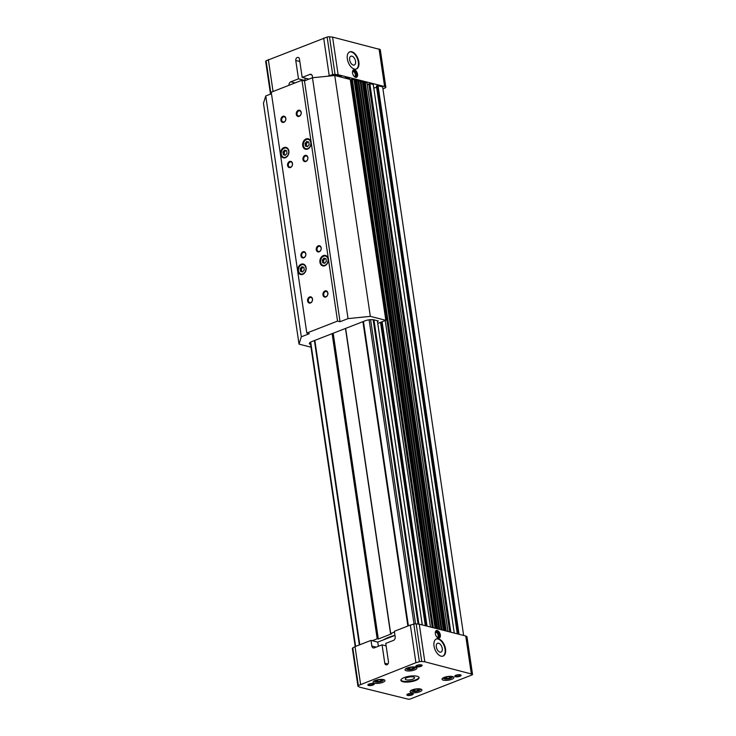 <?xml version="1.0" encoding="UTF-8"?>
<svg xmlns="http://www.w3.org/2000/svg" width="736" height="736" viewBox="0 0 736 736"><rect width="100%" height="100%" fill="white"/><g stroke="black" fill="none" stroke-linecap="round" stroke-linejoin="round"><path stroke-width="1.1" d="M421.507 664.921A2.659 0.819 -8.4 0 1 421.516 664.958A2.659 0.819 -8.4 0 1 419.824 665.997A2.659 0.819 -8.4 0 1 416.843 666.135A2.659 0.819 -8.4 0 1 416.254 665.73A2.659 0.819 -8.4 0 1 416.254 665.694M416.502 666.807A3.202 0.984 -8.4 0 1 415.923 665.979A3.202 0.984 -8.4 0 1 418.821 664.875A3.202 0.984 -8.4 0 1 421.912 665.096A3.202 0.984 -8.4 0 1 420.569 666.503A3.202 0.984 -8.4 0 1 416.502 666.807M460.497 674.829A2.659 0.819 -8.4 0 1 460.497 674.866A2.659 0.819 -8.4 0 1 458.804 675.906A2.659 0.819 -8.4 0 1 455.832 676.053A2.659 0.819 -8.4 0 1 455.244 675.648A2.659 0.819 -8.4 0 1 455.234 675.611M455.483 676.724A3.202 0.984 -8.4 0 1 454.903 675.887A3.202 0.984 -8.4 0 1 457.801 674.783A3.202 0.984 -8.4 0 1 460.892 675.004A3.202 0.984 -8.4 0 1 459.549 676.412A3.202 0.984 -8.4 0 1 455.483 676.724M412.546 693.505A2.659 0.819 -8.4 0 1 412.556 693.542A2.659 0.819 -8.4 0 1 410.863 694.582A2.659 0.819 -8.4 0 1 407.882 694.729A2.659 0.819 -8.4 0 1 407.293 694.315A2.659 0.819 -8.4 0 1 407.293 694.278M407.542 695.4A3.202 0.984 -8.4 0 1 406.962 694.563A3.202 0.984 -8.4 0 1 409.86 693.459A3.202 0.984 -8.4 0 1 412.951 693.68A3.202 0.984 -8.4 0 1 411.599 695.088A3.202 0.984 -8.4 0 1 407.542 695.4M373.566 683.597A2.659 0.819 -8.4 0 1 373.575 683.634A2.659 0.819 -8.4 0 1 371.882 684.664A2.659 0.819 -8.4 0 1 368.902 684.811A2.659 0.819 -8.4 0 1 368.313 684.406A2.659 0.819 -8.4 0 1 368.313 684.37M368.561 685.483A3.202 0.984 -8.4 0 1 367.982 684.655A3.202 0.984 -8.4 0 1 370.87 683.551A3.202 0.984 -8.4 0 1 373.962 683.762A3.202 0.984 -8.4 0 1 372.618 685.179A3.202 0.984 -8.4 0 1 368.561 685.483M408.986 667.736L407.928 668.748L409.805 669.226L412.74 668.693L413.798 667.672L411.921 667.193L408.986 667.736M414.561 666.991A4.398 1.362 -8.4 0 1 415.04 668.04A4.398 1.362 -8.4 0 1 411.718 669.447A4.398 1.362 -8.4 0 1 407.477 669.53A4.398 1.362 -8.4 0 1 406.806 669.254A4.398 1.362 -8.4 0 1 406.962 668.113M406.806 669.254L405.959 668.693A5.198 1.61 -8.4 0 1 405.913 668.656M415.73 667.212A5.198 1.61 -8.4 0 1 415.693 667.258L415.04 668.04M406.364 670.763A5.998 1.858 -8.4 0 1 405.039 669.843A5.998 1.858 -8.4 0 1 410.706 667.129A5.998 1.858 -8.4 0 1 416.907 668.086A5.998 1.858 -8.4 0 1 413.089 670.432A5.998 1.858 -8.4 0 1 406.364 670.763M445.97 677.138L444.912 678.16L446.789 678.629L449.724 678.095L450.782 677.074L448.905 676.596L445.97 677.138M451.545 676.402A4.398 1.362 -8.4 0 1 452.024 677.442A4.398 1.362 -8.4 0 1 448.702 678.85A4.398 1.362 -8.4 0 1 444.461 678.932A4.398 1.362 -8.4 0 1 443.79 678.656A4.398 1.362 -8.4 0 1 443.946 677.516M443.79 678.656L442.943 678.095A5.198 1.61 -8.4 0 1 442.897 678.058M452.714 676.614A5.198 1.61 -8.4 0 1 452.677 676.66L452.024 677.442M443.348 680.165A5.998 1.858 -8.4 0 1 442.023 679.245A5.998 1.858 -8.4 0 1 447.681 676.531A5.998 1.858 -8.4 0 1 453.891 677.488A5.998 1.858 -8.4 0 1 450.073 679.834A5.998 1.858 -8.4 0 1 443.348 680.165M414.009 689.586L412.942 690.607L414.819 691.086L417.754 690.543L418.821 689.522L416.944 689.052L414.009 689.586M419.584 688.85A4.398 1.362 -8.4 0 1 420.063 689.899A4.398 1.362 -8.4 0 1 416.742 691.297A4.398 1.362 -8.4 0 1 412.5 691.38A4.398 1.362 -8.4 0 1 411.829 691.113A4.398 1.362 -8.4 0 1 411.985 689.972M411.829 691.113L410.982 690.543A5.198 1.61 -8.4 0 1 410.927 690.515M420.753 689.062A5.198 1.61 -8.4 0 1 420.707 689.108L420.063 689.899M411.378 692.613A5.998 1.858 -8.4 0 1 410.053 691.693A5.998 1.858 -8.4 0 1 415.72 688.988A5.998 1.858 -8.4 0 1 421.93 689.945A5.998 1.858 -8.4 0 1 418.112 692.282A5.998 1.858 -8.4 0 1 411.378 692.613M377.025 680.184L375.958 681.205L377.835 681.674L380.77 681.14L381.837 680.119L379.96 679.641L377.025 680.184M382.6 679.448A4.398 1.362 -8.4 0 1 383.079 680.487A4.398 1.362 -8.4 0 1 379.758 681.895A4.398 1.362 -8.4 0 1 375.516 681.978A4.398 1.362 -8.4 0 1 374.845 681.711A4.398 1.362 -8.4 0 1 375.001 680.57M374.845 681.711L373.998 681.14A5.198 1.61 -8.4 0 1 373.943 681.113M383.769 679.659A5.198 1.61 -8.4 0 1 383.732 679.705L383.079 680.487M374.403 683.21A5.998 1.858 -8.4 0 1 373.069 682.29A5.998 1.858 -8.4 0 1 378.736 679.576A5.998 1.858 -8.4 0 1 384.946 680.542A5.998 1.858 -8.4 0 1 381.128 682.879A5.998 1.858 -8.4 0 1 374.403 683.21M312.616 77.676L308.918 79.111L302.174 77.4L299.46 59.036A2.401 1.831 -75.7 0 0 298.209 57.426A2.401 1.831 -75.7 0 0 295.771 60.472L298.485 78.835L290.803 81.825A2.797 2.144 -75.7 0 0 289.036 85.275M304.87 78.08L305.228 80.555L304.437 80.859M305.228 80.555L298.485 78.835M312.625 77.74L312.395 76.204A2.797 2.144 -75.7 0 0 310.932 74.327A2.797 2.144 -75.7 0 0 309.856 74.41L302.174 77.4M394.974 635.398L377.752 642.105L378.368 646.282M394.478 632.049L390.696 633.521L391.699 633.779L378.792 638.811L377.172 638.793L372.26 640.706L377.752 642.105M394.965 635.324A25.282 7.811 171.6 0 0 383.327 639.934M386.115 645.868L382.067 644.837L384.781 663.2A2.401 1.831 -75.7 0 0 386.032 664.81A2.401 1.831 -75.7 0 0 388.47 661.765L385.756 643.402L393.438 640.412A2.797 2.144 -75.7 0 0 395.195 636.934L394.367 631.295L410.348 625.066L415.904 662.704L358.358 685.52A2.401 0.745 171.6 0 0 357.908 686.044A2.401 0.745 171.6 0 0 358.11 686.292L359.665 687.176L408.287 699.2A1.923 0.589 171.6 0 0 410.596 698.869L471.84 675.013A1.923 0.589 171.6 0 0 472.54 674.434A1.923 0.589 171.6 0 0 472.383 674.24L424.819 661.802L421.737 661.508A2.401 0.745 171.6 0 0 419.373 661.747L415.904 662.704M372.26 640.706L371.008 640.394L371.846 646.033A2.797 2.144 -75.7 0 0 373.299 647.91A2.797 2.144 -75.7 0 0 374.385 647.827L382.067 644.837M382.922 88.808L385.149 87.943A1.923 0.589 171.6 0 0 385.848 87.354L380.291 49.717A1.923 0.589 171.6 0 0 380.126 49.524L332.571 37.094L329.489 36.8A2.401 0.745 171.6 0 0 327.124 37.039L266.101 60.803A2.401 0.745 171.6 0 0 265.659 61.336L270.498 94.107M268.336 59.533L273.056 91.503M323.656 37.987L329.213 75.624L327.658 76.231M332.571 37.094L338.128 74.722L335.046 74.437A2.401 0.745 171.6 0 0 332.681 74.667L329.213 75.624M354.485 69.828A4.002 2.263 68.7 0 0 353.584 69.865A4.002 2.263 68.7 0 0 352.93 74.41A4.002 2.263 68.7 0 0 356.491 77.317A4.002 2.263 68.7 0 0 357.383 73.499A4.002 2.263 68.7 0 0 354.485 69.828M358.837 61.879A9.2 5.207 -111.3 0 1 356.426 68.991A9.2 5.207 -111.3 0 1 348.238 62.312A9.2 5.207 -111.3 0 1 349.756 51.851A9.2 5.207 -111.3 0 1 358.837 61.879M379.049 48.907L384.606 86.544L338.128 74.722M385.848 87.354A1.923 0.589 171.6 0 0 385.682 87.161L384.606 86.544M417.054 676.246A9.2 2.843 171.6 0 0 406.741 676.752A9.2 2.843 171.6 0 0 400.881 680.349A9.2 2.843 171.6 0 0 410.403 681.812A9.2 2.843 171.6 0 0 419.088 677.654A9.2 2.843 171.6 0 0 417.054 676.246M360.585 684.25L355.028 646.613L352.792 647.882A2.401 0.745 171.6 0 0 352.351 648.416L357.908 686.044M371.008 640.394L355.028 646.613M424.819 661.802L419.262 624.165L416.18 623.88A2.401 0.745 171.6 0 0 413.816 624.119L410.348 625.066M437.285 630.559A4.002 2.263 68.7 0 0 436.384 630.596A4.002 2.263 68.7 0 0 435.73 635.15A4.002 2.263 68.7 0 0 439.291 638.057A4.002 2.263 68.7 0 0 440.183 634.23A4.002 2.263 68.7 0 0 437.285 630.559M445.528 648.959A9.2 5.207 -111.3 0 1 443.127 656.07A9.2 5.207 -111.3 0 1 434.93 649.382A9.2 5.207 -111.3 0 1 436.448 638.922A9.2 5.207 -111.3 0 1 445.528 648.959M471.298 673.624L465.741 635.987L419.262 624.165M472.54 674.434L466.983 636.796A1.923 0.589 171.6 0 0 466.817 636.603L465.741 635.987M377.172 638.793L332.12 333.656M378.175 639.05L333.031 333.307M378.286 638.682L333.187 333.242M390.586 633.889L345.478 328.458M390.696 633.521L345.644 328.394M341.256 76.369L337.888 75.458A1.996 0.616 171.6 0 0 337.051 75.376L334.558 75.412A1.996 0.616 171.6 0 0 333.04 75.624L332.681 75.725M345.635 78.274L345.488 77.584L344.439 77.97M345.534 77.602L349.453 78.393L349.618 79.286L349.453 78.393M351.376 79.69L350.345 80.095M354.062 79.626L351.339 79.47L432.299 627.486M354.237 80.629L354.826 80.509M436.117 628.452L355.138 80.031L435.813 628.378M356.647 80.252L355.138 80.031M437.653 628.848L356.638 80.224L437.672 628.848M438.978 629.179L357.981 80.684L356.675 80.353M439.723 629.372L358.726 80.868L358.018 80.886M441.177 629.74L360.18 81.245L358.726 80.868M441.922 629.933L360.925 81.429L360.217 81.448M443.348 630.292L362.351 81.797L360.925 81.429M362.351 81.797L363.786 82.055L444.792 630.66L363.75 82.027M363.934 83.094L364.522 82.975M445.814 630.918L364.835 82.496L445.51 630.844M366.96 82.901L364.835 82.496M368.865 84.143L367.264 84.769M373.244 84.502L369.822 83.573L368.837 83.922L449.788 631.93M373.768 87.878A3.202 0.984 171.6 0 0 376.611 87.345M458.51 634.147L377.476 85.716L376.427 86.103L457.36 633.852M377.522 85.735L382.628 86.83L463.643 635.453M377.605 680.082L377.835 681.674M380.576 679.806L380.77 681.14M409.566 667.626L409.805 669.226M412.537 667.35L412.74 668.693M446.55 677.028L446.789 678.629M449.521 676.752L449.724 678.095M414.589 689.485L414.819 691.086M417.56 689.209L417.754 690.543M436.2 639.032A9.2 5.207 -111.3 0 1 445.041 649.152A9.2 5.207 -111.3 0 1 442.87 656.153M442.244 648.444A4.729 2.677 -111.3 0 1 440.956 652.114A4.729 2.677 -111.3 0 1 436.798 648.655A4.729 2.677 -111.3 0 1 437.524 643.301A4.729 2.677 -111.3 0 1 442.244 648.444M400.89 680.036A9.2 2.843 171.6 0 0 410.311 681.214A9.2 2.843 171.6 0 0 418.986 677.368M413.531 676.982A4.729 1.463 171.6 0 0 408.25 677.24A4.729 1.463 171.6 0 0 405.214 679.08A4.729 1.463 171.6 0 0 410.108 679.843A4.729 1.463 171.6 0 0 414.57 677.69A4.729 1.463 171.6 0 0 413.531 676.982M349.508 51.952A9.2 5.207 -111.3 0 1 358.349 62.072A9.2 5.207 -111.3 0 1 356.178 69.074M355.552 61.364A4.729 2.677 -111.3 0 1 354.264 65.035A4.729 2.677 -111.3 0 1 350.106 61.585A4.729 2.677 -111.3 0 1 350.833 56.23A4.729 2.677 -111.3 0 1 355.552 61.364M354.393 76.645A2.659 1.5 68.7 0 0 354.66 76.59A2.659 1.5 68.7 0 0 355.258 74.051A2.659 1.5 68.7 0 0 353.326 71.613A2.659 1.5 68.7 0 0 352.737 71.631A2.659 1.5 68.7 0 0 352.489 71.778M354.835 77.004A3.202 1.812 68.7 0 0 356.077 74.244A3.202 1.812 68.7 0 0 353.666 70.941A3.202 1.812 68.7 0 0 352.581 71.217M355.994 77.409A4.002 2.263 68.7 0 0 356.334 73.434A4.002 2.263 68.7 0 0 353.556 70.187A4.002 2.263 68.7 0 0 353.16 70.132M437.193 637.385A2.659 1.5 68.7 0 0 437.469 637.321A2.659 1.5 68.7 0 0 438.058 634.782A2.659 1.5 68.7 0 0 436.135 632.344A2.659 1.5 68.7 0 0 435.537 632.371A2.659 1.5 68.7 0 0 435.298 632.509M437.635 637.735A3.202 1.812 68.7 0 0 438.877 634.984A3.202 1.812 68.7 0 0 436.476 631.672A3.202 1.812 68.7 0 0 435.381 631.948M438.794 638.14A4.002 2.263 68.7 0 0 439.134 634.174A4.002 2.263 68.7 0 0 436.365 630.918A4.002 2.263 68.7 0 0 435.96 630.872M307.933 141.818L306.314 143.805L306.7 146.409L307.51 146.648M306.71 141.459L305.063 143.483L305.449 146.096L307.482 146.676L309.138 144.652L308.752 142.048L306.71 141.459M306.314 143.805L305.063 143.483M306.7 146.409L305.449 146.096M303.03 267.094L301.41 269.082L301.797 271.694L302.606 271.924M301.815 266.745L300.159 268.769L300.546 271.372L302.579 271.961L304.235 269.937L303.848 267.334L301.815 266.745M301.41 269.082L300.159 268.769M301.797 271.694L300.546 271.372M285.807 150.429L284.179 152.416L284.565 155.029L285.384 155.259M284.584 150.08L282.937 152.104L283.314 154.707L285.356 155.296L287.003 153.272L286.617 150.668L284.584 150.08M284.179 152.416L282.937 152.104M284.565 155.029L283.314 154.707M325.165 258.474L323.536 260.461L323.923 263.074L324.742 263.304M323.941 258.124L322.285 260.148L322.672 262.752L324.714 263.341L326.361 261.317L325.974 258.713L323.941 258.124M323.536 260.461L322.285 260.148M323.923 263.074L322.672 262.752M306.434 139.555A4.802 3.671 104.3 0 1 310.629 145.084A4.802 3.671 104.3 0 1 304.235 147.568A4.802 3.671 104.3 0 1 306.434 139.555M307.022 149.261A5.198 3.974 104.3 0 1 306.066 149.169A5.198 3.974 104.3 0 1 303.296 144.431A5.198 3.974 104.3 0 1 306.627 139.242A5.198 3.974 104.3 0 1 308.632 139.095A5.198 3.974 104.3 0 1 309.506 139.472M306.102 138.929A5.4 4.131 104.3 0 1 308.182 138.773A5.4 4.131 104.3 0 1 310.85 145.02A5.4 4.131 104.3 0 1 305.514 149.242A5.4 4.131 104.3 0 1 302.643 144.311A5.4 4.131 104.3 0 1 306.102 138.929M301.53 264.831A4.802 3.671 104.3 0 1 305.725 270.37A4.802 3.671 104.3 0 1 299.34 272.854A4.802 3.671 104.3 0 1 301.53 264.831M302.119 274.546A5.198 3.974 104.3 0 1 301.162 274.454A5.198 3.974 104.3 0 1 298.393 269.716A5.198 3.974 104.3 0 1 301.723 264.518A5.198 3.974 104.3 0 1 303.729 264.371A5.198 3.974 104.3 0 1 304.603 264.748M301.199 264.206A5.4 4.131 104.3 0 1 303.278 264.058A5.4 4.131 104.3 0 1 305.946 270.305A5.4 4.131 104.3 0 1 300.619 274.519A5.4 4.131 104.3 0 1 297.74 269.597A5.4 4.131 104.3 0 1 301.199 264.206M284.298 148.175A4.802 3.671 104.3 0 1 288.494 153.704A4.802 3.671 104.3 0 1 282.109 156.188A4.802 3.671 104.3 0 1 284.298 148.175M284.887 157.881A5.198 3.974 104.3 0 1 283.94 157.789A5.198 3.974 104.3 0 1 281.17 153.051A5.198 3.974 104.3 0 1 284.501 147.862A5.198 3.974 104.3 0 1 286.497 147.715A5.198 3.974 104.3 0 1 287.38 148.092M283.967 147.54A5.4 4.131 104.3 0 1 286.046 147.393A5.4 4.131 104.3 0 1 288.724 153.64A5.4 4.131 104.3 0 1 283.388 157.863A5.4 4.131 104.3 0 1 280.517 152.932A5.4 4.131 104.3 0 1 283.967 147.54M323.656 256.22A4.802 3.671 104.3 0 1 327.851 261.749A4.802 3.671 104.3 0 1 321.466 264.233A4.802 3.671 104.3 0 1 323.656 256.22M324.245 265.926A5.198 3.974 104.3 0 1 323.297 265.834A5.198 3.974 104.3 0 1 320.528 261.096A5.198 3.974 104.3 0 1 323.849 255.907A5.198 3.974 104.3 0 1 325.855 255.76A5.198 3.974 104.3 0 1 326.738 256.137M323.325 255.585A5.4 4.131 104.3 0 1 325.404 255.438A5.4 4.131 104.3 0 1 328.081 261.685A5.4 4.131 104.3 0 1 322.745 265.898A5.4 4.131 104.3 0 1 319.875 260.976A5.4 4.131 104.3 0 1 323.325 255.585M283.342 116.904A2.659 2.033 104.3 0 1 284.372 116.831A2.659 2.033 104.3 0 1 285.688 119.904A2.659 2.033 104.3 0 1 283.056 121.983A2.659 2.033 104.3 0 1 281.649 119.554A2.659 2.033 104.3 0 1 283.342 116.904M282.937 116.306A3.202 2.447 104.3 0 1 285.724 119.996A3.202 2.447 104.3 0 1 281.474 121.652A3.202 2.447 104.3 0 1 282.937 116.306M290.012 162.067A2.659 2.033 104.3 0 1 291.042 161.994A2.659 2.033 104.3 0 1 292.358 165.066A2.659 2.033 104.3 0 1 289.726 167.146A2.659 2.033 104.3 0 1 288.31 164.717A2.659 2.033 104.3 0 1 290.012 162.067M289.598 161.469A3.202 2.447 104.3 0 1 292.394 165.158A3.202 2.447 104.3 0 1 288.135 166.814A3.202 2.447 104.3 0 1 289.598 161.469M298.715 110.915A2.659 2.033 104.3 0 1 299.736 110.842A2.659 2.033 104.3 0 1 301.052 113.924A2.659 2.033 104.3 0 1 298.43 115.994A2.659 2.033 104.3 0 1 297.013 113.574A2.659 2.033 104.3 0 1 298.715 110.915M298.301 110.326A3.202 2.447 104.3 0 1 301.098 114.006A3.202 2.447 104.3 0 1 296.838 115.672A3.202 2.447 104.3 0 1 298.301 110.326M305.385 156.078A2.659 2.033 104.3 0 1 306.406 156.004A2.659 2.033 104.3 0 1 307.722 159.077A2.659 2.033 104.3 0 1 305.1 161.156A2.659 2.033 104.3 0 1 303.683 158.737A2.659 2.033 104.3 0 1 305.385 156.078M304.971 155.48A3.202 2.447 104.3 0 1 307.768 159.169A3.202 2.447 104.3 0 1 303.508 160.825A3.202 2.447 104.3 0 1 304.971 155.48M310.022 297.546A2.659 2.033 104.3 0 1 311.043 297.473A2.659 2.033 104.3 0 1 312.358 300.546A2.659 2.033 104.3 0 1 309.736 302.625A2.659 2.033 104.3 0 1 308.32 300.196A2.659 2.033 104.3 0 1 310.022 297.546M309.608 296.948A3.202 2.447 104.3 0 1 312.404 300.638A3.202 2.447 104.3 0 1 308.145 302.294A3.202 2.447 104.3 0 1 309.608 296.948M303.352 252.384A2.659 2.033 104.3 0 1 304.373 252.31A2.659 2.033 104.3 0 1 305.688 255.383A2.659 2.033 104.3 0 1 303.066 257.462A2.659 2.033 104.3 0 1 301.65 255.033A2.659 2.033 104.3 0 1 303.352 252.384M302.938 251.786A3.202 2.447 104.3 0 1 305.734 255.475A3.202 2.447 104.3 0 1 301.475 257.131A3.202 2.447 104.3 0 1 302.938 251.786M318.716 246.394A2.659 2.033 104.3 0 1 319.746 246.321A2.659 2.033 104.3 0 1 321.062 249.403A2.659 2.033 104.3 0 1 318.43 251.473A2.659 2.033 104.3 0 1 317.014 249.053A2.659 2.033 104.3 0 1 318.716 246.394M318.302 245.806A3.202 2.447 104.3 0 1 321.098 249.495A3.202 2.447 104.3 0 1 316.839 251.151A3.202 2.447 104.3 0 1 318.302 245.806M325.386 291.557A2.659 2.033 104.3 0 1 326.416 291.484A2.659 2.033 104.3 0 1 327.722 294.556A2.659 2.033 104.3 0 1 325.1 296.636A2.659 2.033 104.3 0 1 323.684 294.216A2.659 2.033 104.3 0 1 325.386 291.557M324.972 290.959A3.202 2.447 104.3 0 1 327.768 294.648A3.202 2.447 104.3 0 1 323.509 296.304A3.202 2.447 104.3 0 1 324.972 290.959M377.77 323.435L385.82 320.307L370.328 316.36L348.036 318.614L340.05 321.724L337.548 321.089L306.811 333.058L309.313 333.693L301.318 336.803L299.028 344.135L310.997 347.18M377.458 321.31L378.322 320.97L374.081 319.893A6.403 1.978 171.6 0 0 365.166 320.786L311.687 341.614A6.403 1.978 171.6 0 0 309.35 343.565A6.403 1.978 171.6 0 0 310.601 344.503M271.474 93.73L265.751 95.956L263.46 103.279L299.028 344.135M385.82 320.307L350.253 79.451L334.76 75.514L312.469 77.758L304.483 80.868L301.981 80.233L271.244 92.202L306.811 333.058M301.318 336.803L265.751 95.956M337.548 321.089L301.981 80.233M340.05 321.724L304.483 80.868M348.036 318.614L312.469 77.758M370.328 316.36L334.76 75.514M295.09 82.92L290.803 81.825M299.828 61.502L295.771 60.472M311.843 74.916L309.856 74.41M387.9 664.001L384.781 663.2M376.17 647.137L371.846 646.033M266.101 60.803L270.995 93.914M327.124 37.039L332.681 74.667M329.489 36.8L335.046 74.437M380.126 49.524L385.682 87.161M358.358 685.52L352.792 647.882M419.373 661.747L413.816 624.119M421.737 661.508L416.18 623.88M472.383 674.24L466.817 636.603M310.279 342.314L355.203 646.548L310.288 342.304M355.617 646.383L310.684 342.074M359.352 644.929L314.41 340.556M359.784 644.764L314.842 340.391M407.864 626.032L362.912 321.66M408.388 625.83L363.437 321.457M414.028 624.064L369.104 319.82M415.546 623.861L370.622 319.663M418.076 624.054L373.134 319.718M337.162 76.121L337.051 75.376M418.904 624.137L373.98 319.866M338.017 76.342L337.888 75.458M422.262 624.928L377.338 320.721M341.375 77.197L341.246 76.305M425.371 625.72L380.576 322.35M425.426 625.738L380.622 322.331M426.236 625.94L381.358 322.037M345.35 78.209L345.267 77.611M426.475 626.005L381.57 321.954M345.589 78.264L345.488 77.584M426.521 626.014L381.616 321.936M426.76 626.078L381.837 321.853M345.874 78.338L345.764 77.574M426.825 626.088L381.892 321.834M345.938 78.356L345.819 77.556M427.055 626.152L382.113 321.752M346.178 78.412L346.049 77.528M430.468 627.017L385.213 320.537M432.336 627.495L351.403 79.424M433.108 627.688L352.102 79.148M433.348 627.753L352.332 79.129M435.068 628.185L354.053 79.562M436.31 628.507L355.304 79.966M436.54 628.562L355.534 79.939M443.468 630.32L362.462 81.779M443.532 630.338L362.526 81.76M443.652 630.366L362.636 81.751M446.007 630.973L365.001 82.432M446.237 631.028L365.231 82.404M447.957 631.47L366.951 82.846M449.825 631.939L368.892 83.876M450.598 632.141L369.601 83.6M450.837 632.196L369.822 83.573M454.25 633.061L373.235 84.438M457.415 633.871L376.51 86.029M458.224 634.073L377.246 85.744M458.454 634.138L377.476 85.716M458.74 634.211L377.743 85.707M458.813 634.22L377.807 85.689M459.043 634.285L378.028 85.661M341.283 76.332L341.412 77.206M377.375 320.73L422.298 624.938M380.53 322.368L425.325 625.71M385.241 320.528L430.505 627.026M351.339 79.47L432.262 627.477M354.09 79.589L435.096 628.194M354.78 80.206L435.73 628.351M364.476 82.671L445.427 630.816M366.988 82.864L447.994 631.479M368.837 83.922L449.751 631.92M373.272 84.465L454.278 633.07M376.427 86.103L457.304 633.843M309.212 139.242L308.632 139.095M306.645 149.316L306.066 149.169M304.308 264.518L303.729 264.371M301.742 274.602L301.162 274.454M287.077 147.862L286.497 147.715M284.519 157.936L283.94 157.789M326.434 255.907L325.855 255.76M323.877 265.981L323.297 265.834"/></g></svg>
